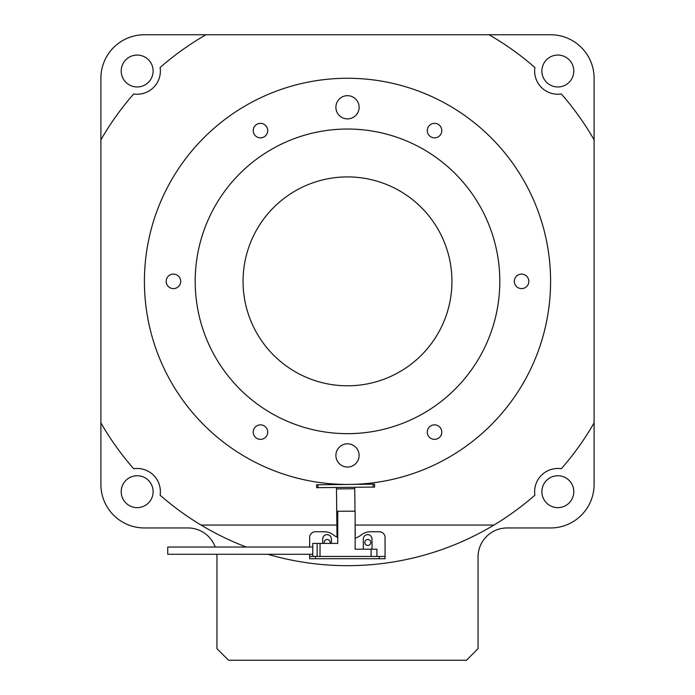 <?xml version="1.0" encoding="UTF-8"?>
<svg xmlns="http://www.w3.org/2000/svg" width="695" height="695" viewBox="0 0 695 695"><rect width="100%" height="100%" fill="white"/><g stroke="black" fill="none" stroke-linecap="round" stroke-linejoin="round"><path stroke-width="1.04" d="M100.897 139.843A284.316 284.316 0 0 1 133.675 93.964A23.213 23.213 0 0 0 160.111 67.528A284.316 284.316 0 0 1 205.998 34.75L144.412 34.75A43.516 43.516 0 0 0 100.897 78.266L100.897 484.441A43.516 43.516 0 0 0 144.412 527.957L187.937 527.957A29.016 29.016 0 0 1 215.189 547.026M246.23 547.026A284.316 284.316 0 0 1 160.111 495.179A23.213 23.213 0 0 0 133.675 468.743A284.316 284.316 0 0 1 100.897 422.855M427.286 432.108A7.254 7.254 0 0 0 434.54 439.353A7.254 7.254 0 0 0 441.785 432.108A7.254 7.254 0 0 0 434.54 424.854A7.254 7.254 0 0 0 427.286 432.108M253.215 432.108A7.254 7.254 0 0 0 260.46 439.353A7.254 7.254 0 0 0 267.714 432.108A7.254 7.254 0 0 0 260.46 424.854A7.254 7.254 0 0 0 253.215 432.108M166.174 281.353A7.254 7.254 0 0 0 173.429 288.607A7.254 7.254 0 0 0 180.683 281.353A7.254 7.254 0 0 0 173.429 274.099A7.254 7.254 0 0 0 166.174 281.353M253.215 130.599A7.254 7.254 0 0 0 260.46 137.853A7.254 7.254 0 0 0 267.714 130.599A7.254 7.254 0 0 0 260.46 123.345A7.254 7.254 0 0 0 253.215 130.599M427.286 130.599A7.254 7.254 0 0 0 434.54 137.853A7.254 7.254 0 0 0 441.785 130.599A7.254 7.254 0 0 0 434.54 123.345A7.254 7.254 0 0 0 427.286 130.599M514.317 281.353A7.254 7.254 0 0 0 521.571 288.607A7.254 7.254 0 0 0 528.826 281.353A7.254 7.254 0 0 0 521.571 274.099A7.254 7.254 0 0 0 514.317 281.353M330.012 543.394A2.971 2.971 0 0 0 327.189 539.485A2.971 2.971 0 0 0 324.365 543.394M364.832 542.465A2.971 2.971 0 0 0 367.811 545.436A2.971 2.971 0 0 0 370.783 542.465A2.971 2.971 0 0 0 367.811 539.485A2.971 2.971 0 0 0 364.832 542.465M335.894 107.282A11.607 11.607 0 0 0 347.5 118.888A11.607 11.607 0 0 0 359.107 107.282A11.607 11.607 0 0 0 347.5 95.675A11.607 11.607 0 0 0 335.894 107.282M335.894 455.425A11.607 11.607 0 0 0 347.5 467.031A11.607 11.607 0 0 0 359.107 455.425A11.607 11.607 0 0 0 347.5 443.818A11.607 11.607 0 0 0 335.894 455.425M243.059 281.353A104.441 104.441 0 0 0 347.5 385.794A104.441 104.441 0 0 0 451.941 281.353A104.441 104.441 0 0 0 347.5 176.912A104.441 104.441 0 0 0 243.059 281.353M195.191 281.353A152.309 152.309 0 0 0 347.5 433.663A152.309 152.309 0 0 0 499.809 281.353A152.309 152.309 0 0 0 347.5 129.035A152.309 152.309 0 0 0 195.191 281.353M550.588 281.353A203.088 203.088 0 0 0 347.5 78.266A203.088 203.088 0 0 0 144.412 281.353A203.088 203.088 0 0 0 347.5 484.441A203.088 203.088 0 0 0 550.588 281.353M121.208 491.686A15.959 15.959 0 0 0 137.158 507.645A15.959 15.959 0 0 0 153.117 491.686A15.959 15.959 0 0 0 137.158 475.736A15.959 15.959 0 0 0 121.208 491.686M541.883 491.686A15.959 15.959 0 0 0 557.842 507.645A15.959 15.959 0 0 0 573.792 491.686A15.959 15.959 0 0 0 557.842 475.736A15.959 15.959 0 0 0 541.883 491.686M121.208 71.012A15.959 15.959 0 0 0 137.158 86.971A15.959 15.959 0 0 0 153.117 71.012A15.959 15.959 0 0 0 137.158 55.061A15.959 15.959 0 0 0 121.208 71.012M541.883 71.012A15.959 15.959 0 0 0 557.842 86.971A15.959 15.959 0 0 0 573.792 71.012A15.959 15.959 0 0 0 557.842 55.061A15.959 15.959 0 0 0 541.883 71.012M267.818 554.28A284.316 284.316 0 0 0 534.889 495.179A23.213 23.213 0 0 1 561.325 468.743A284.316 284.316 0 0 0 594.103 422.855L594.103 78.266A43.516 43.516 0 0 0 550.588 34.75L205.998 34.75M594.103 139.843A284.316 284.316 0 0 0 561.325 93.964A23.213 23.213 0 0 1 534.889 67.528A284.316 284.316 0 0 0 489.002 34.75M216.823 554.28A29.016 29.016 0 0 1 216.944 556.964L216.944 648.644L228.551 660.25L466.449 660.25L478.056 648.644L478.056 556.964A29.016 29.016 0 0 1 507.063 527.957L550.588 527.957A43.516 43.516 0 0 0 594.103 484.441L594.103 422.855M493.945 525.055L355.145 525.055M336.866 525.055L201.055 525.055M355.145 538.251A23.213 23.213 0 0 0 361.539 534.759A14.508 14.508 0 0 1 370.4 531.736L379.27 531.736A5.803 5.803 0 0 1 385.073 537.539L385.073 558.719L379.27 558.719L379.27 556.452L385.073 556.452M315.443 558.719L309.64 558.719L309.64 556.452L315.443 556.452L315.443 558.719L379.27 558.719M315.443 556.452L379.27 556.452M331.402 543.394L331.402 538.99A4.352 4.352 0 0 0 327.05 534.637A4.352 4.352 0 0 0 322.697 538.99L322.697 543.394M372.016 549.198L372.016 538.99A4.352 4.352 0 0 0 367.664 534.637A4.352 4.352 0 0 0 363.311 538.99L363.311 549.198M309.64 547.026L309.64 537.539A5.803 5.803 0 0 1 315.443 531.736L324.313 531.736A14.508 14.508 0 0 1 333.174 534.759A23.213 23.213 0 0 0 337.744 537.513M309.64 556.452L309.64 554.28M309.64 557.268L309.64 558.719M312.793 547.026L167.73 547.026L167.73 554.28L312.793 554.28M371.104 556.452L371.104 549.198L355.145 549.198L355.145 511.199L337.744 511.199L337.744 543.394L320.039 543.394L320.039 556.452M317.137 556.452L317.137 543.394L312.793 543.394L312.793 556.452M317.137 543.394L320.039 543.394M371.104 549.198L376.907 549.198L376.907 556.452M318.006 484.771L318.041 487.673L316.59 487.682L316.555 484.78L374.579 484.154L374.614 487.056L373.163 487.073L373.128 484.172M355.145 535.706A1.451 1.451 0 0 0 355.258 535.141L355.145 524.986M354.997 511.199L354.754 488.724L336.476 488.924L336.979 535.332A1.451 1.451 0 0 0 337.744 536.592M318.041 487.673L373.163 487.073M354.737 487.273L354.754 488.724M336.476 488.924L336.467 487.473"/></g></svg>
